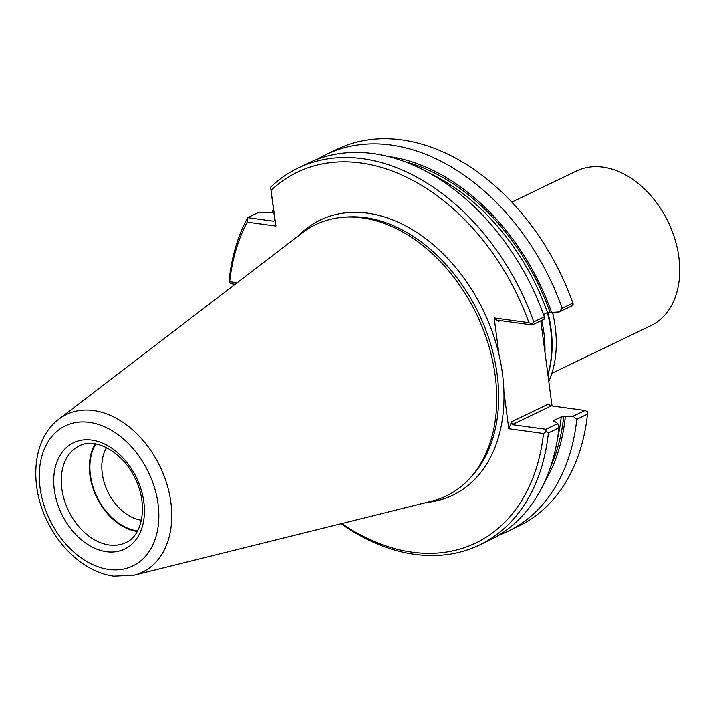 <?xml version="1.0" encoding="UTF-8"?>
<svg xmlns="http://www.w3.org/2000/svg" width="715" height="715" viewBox="0 0 715 715"><rect width="100%" height="100%" fill="white"/><g stroke="black" fill="none" stroke-linecap="round" stroke-linejoin="round"><path stroke-width="1.07" d="M548.798 381.506A107.259 75.576 -115.7 0 0 552.507 312.375M547.904 374.714A107.259 75.576 -115.7 0 0 547.851 312.419M544.946 352.236A108.331 76.335 -115.7 0 0 541.693 320.427M547.887 374.562A108.331 76.335 -115.7 0 0 547.368 312.616M551.882 373.293L650.927 325.647A85.809 60.462 -115.7 0 0 672.225 231.392A85.809 60.462 -115.7 0 0 663.466 213.186A85.809 60.462 -115.7 0 0 576.54 170.992L511.788 202.139M672.225 231.392L672.037 230.918A81.519 57.441 -115.7 0 0 663.717 213.624L663.466 213.186M106.508 447.644A44.518 31.371 -115.7 0 0 107.768 491.705A44.518 31.371 -115.7 0 0 141.409 520.189M95.774 443.97A52.982 37.332 -115.7 0 0 96.874 496.684A52.982 37.332 -115.7 0 0 137.217 530.825A52.982 37.332 -115.7 0 0 137.575 530.879M95.14 443.863A53.634 37.788 -115.7 0 0 96.57 497.095A53.634 37.788 -115.7 0 0 137.262 531.433M133.955 575.191L431.726 501.188A150.57 106.097 -115.7 0 0 469.344 478.836A150.57 106.097 -115.7 0 0 476.601 314.287A150.57 106.097 -115.7 0 0 343.513 217.244A150.57 106.097 -115.7 0 0 302.561 232.679L58.889 419.142C32.649 438.581 28.788 484.135 47.244 521.119C54.751 536.5 64.69 549.236 77.05 559.353C88.597 568.657 100.824 574.261 113.721 576.156L133.955 575.191A87.507 61.66 -115.7 0 0 160.035 466.564A87.507 61.66 -115.7 0 0 58.889 419.142M558.96 427.838L548.396 432.924L546.019 431.646L543.498 433.487L508.776 428.732L511.645 421.743L512.172 424.647L545.929 429.277L557.807 423.566L558.96 427.838A209.155 147.379 -115.7 0 1 490.007 539.932L479.443 545.009A209.155 147.379 -115.7 0 0 548.396 432.924M341.073 523.72A209.155 147.379 -115.7 0 0 479.443 545.009M531.853 323.993L532.201 324.994L498.444 320.365L497.908 320.4L498.453 321.509L494.19 317.952L528.912 322.706L531.853 323.993L533.774 321.902A209.155 147.379 -115.7 0 0 298.11 168.052A209.155 147.379 -115.7 0 0 270.592 187.214L275.936 226.065L247.176 222.124L247.667 217.646A209.155 147.379 -115.7 0 0 229.157 280.137L229.256 282.514L229.667 281.683L237.174 282.711M533.774 321.902L544.347 316.817L544.07 319.274L532.201 324.994M559.282 311.963L571.294 306.181L573.216 304.098L572.867 303.097L562.16 308.245L559.282 311.963L551.569 312.428A198.958 140.194 -115.7 0 0 387.7 156.388M562.16 308.245A209.155 147.379 -115.7 0 0 326.496 154.395A209.155 147.379 -115.7 0 0 317.791 159.105M551.569 312.428L549.969 312.205A196.929 138.764 -115.7 0 0 404.35 161.519M543.507 314.475L547.511 312.544L549.969 312.205M544.347 316.817A209.155 147.379 -115.7 0 0 308.674 162.966L298.11 168.052M273.908 212.382L258.24 212.561L247.667 217.646L273.47 221.185L274.944 220.551L270.592 187.214M273.47 209.021A209.155 147.379 -115.7 0 0 271.995 212.123M235.146 284.266L231.624 283.784L229.256 282.514M275.936 226.065L274.944 220.551M528.912 322.706A205.723 144.957 -115.7 0 0 271.217 190.217M426.587 502.466A152.697 107.599 -115.7 0 0 503.914 391.775A152.697 107.599 -115.7 0 0 499.061 354.899A152.697 107.599 -115.7 0 0 411.617 229.193A152.697 107.599 -115.7 0 0 298.361 235.896M247.176 222.124A205.723 144.957 -115.7 0 0 229.667 281.683M341.824 523.532A205.723 144.957 -115.7 0 0 543.498 433.487M544.473 482.294A198.958 140.194 -115.7 0 0 565.297 416.711L561.239 416.836L553.151 420.733L553.41 421.439L553.151 420.733A195.213 137.548 64.3 0 1 553.079 421.367M557.807 423.566L555.01 421.662L553.41 421.439M545.929 429.277L546.019 431.646M498.713 535.222A209.155 147.379 -115.7 0 0 507.829 531.361A209.155 147.379 -115.7 0 0 576.782 419.267L573.01 416.255L565.297 416.711M572.867 303.097A209.155 147.379 -115.7 0 0 570.436 296.475A209.155 147.379 -115.7 0 0 549.075 252.091A209.155 147.379 -115.7 0 0 337.203 149.247L326.496 154.395M503.914 391.775L508.776 428.732M494.19 317.952L499.061 354.899M507.829 531.361L518.536 526.204A209.155 147.379 -115.7 0 0 587.489 414.119L576.782 419.267M573.01 416.255L585.022 410.473L551.265 405.843L548.003 404.252L511.645 421.743M587.489 414.119L587.39 411.742L585.022 410.473M552.016 405.95L540.808 320.847M570.436 296.475L570.284 296.099A205.723 144.957 -115.7 0 0 549.281 252.44L549.075 252.091M553.356 316.102A85.809 60.462 -115.7 0 0 552.74 312.357M109.181 544.964A53.634 37.788 -115.7 0 0 125.751 542.569C142.875 535.669 148.55 503.664 134.429 477.128C121.854 451.094 94.738 437.276 79.249 445.91A53.634 37.788 -115.7 0 0 64.225 499.776A53.634 37.788 -115.7 0 0 109.181 544.964M106.419 551.685A58.996 41.568 -115.7 0 0 134.161 473.303A58.996 41.568 -115.7 0 0 56.637 462.676A58.996 41.568 -115.7 0 0 106.419 551.685M108.752 569.417A77.738 54.778 -115.7 0 0 145.306 466.126A77.738 54.778 -115.7 0 0 43.15 452.121A77.738 54.778 -115.7 0 0 108.752 569.417M469.344 478.836L471.48 476.539A149.381 105.257 -115.7 0 0 478.675 313.286A149.381 105.257 -115.7 0 0 346.632 217.011L343.513 217.244M547.511 312.544A195.213 137.548 -115.7 0 0 429.652 173.28M550.854 466.091A196.929 138.764 -115.7 0 0 563.697 416.496M557.459 438.974A195.213 137.548 -115.7 0 0 561.239 416.836M500.303 320.615L498.453 321.509M274.944 220.479L273.47 221.185M551.265 405.843L512.172 424.647"/></g></svg>

